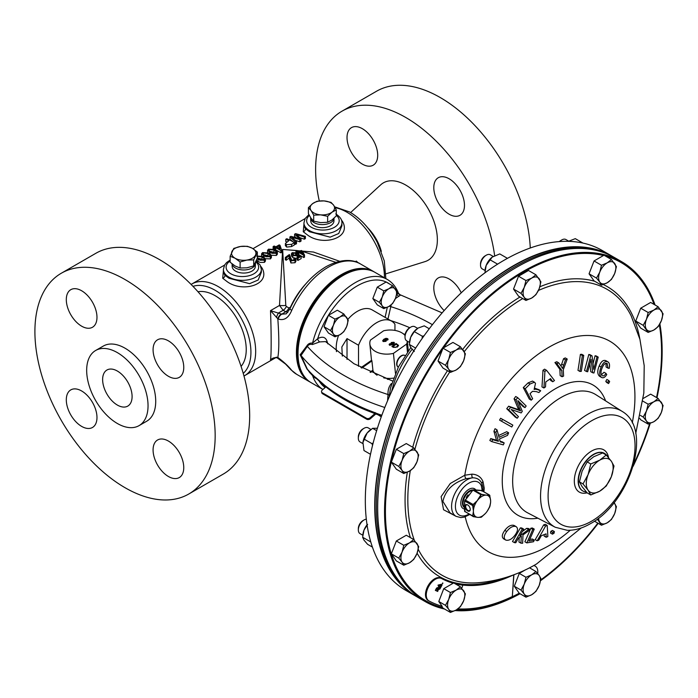 <?xml version="1.0" encoding="UTF-8"?>
<svg xmlns="http://www.w3.org/2000/svg" width="698" height="698" viewBox="0 0 698 698"><rect width="100%" height="100%" fill="white"/><g stroke="black" fill="none" stroke-linecap="round" stroke-linejoin="round"><path stroke-width="1.05" d="M467.66 510.927A3.673 2.12 60 0 1 465.06 506.425A3.673 2.12 60 0 1 467.66 504.924L467.66 504.924A3.673 2.12 60 0 1 470.26 509.427A3.673 2.12 60 0 1 467.66 510.927M467.817 505.02A3.246 1.876 -120 0 0 466.343 504.942A3.246 1.876 -120 0 0 465.845 507.542A3.246 1.876 -120 0 0 467.965 510.395A3.246 1.876 -120 0 0 469.588 510.561A3.246 1.876 -120 0 0 470.251 509.243M92.485 402.414A21.699 12.529 -120 0 0 70.795 389.894A21.699 12.529 -120 0 0 70.795 414.944A21.699 12.529 -120 0 0 92.485 427.473A21.699 12.529 -120 0 0 92.485 402.414M179.273 452.522A21.699 12.529 -120 0 0 157.573 439.993A21.699 12.529 -120 0 0 157.573 465.051A21.699 12.529 -120 0 0 179.273 477.572A21.699 12.529 -120 0 0 179.273 452.522M179.273 352.307A21.699 12.529 -120 0 0 157.573 339.786A21.699 12.529 -120 0 0 157.573 364.836A21.699 12.529 -120 0 0 179.273 377.365A21.699 12.529 -120 0 0 179.273 352.307M92.485 302.208A21.699 12.529 -120 0 0 70.795 289.679A21.699 12.529 -120 0 0 70.795 314.728A21.699 12.529 -120 0 0 92.485 327.257A21.699 12.529 -120 0 0 92.485 302.208M106.942 394.065A20.827 12.023 60 0 1 106.942 370.019A20.827 12.023 60 0 1 127.778 382.042A20.827 12.023 60 0 1 127.778 406.096A20.827 12.023 60 0 1 106.942 394.065M373.203 140.132A21.699 12.529 60 0 1 373.203 165.19A21.699 12.529 60 0 1 351.513 152.661A21.699 12.529 60 0 1 351.513 127.612A21.699 12.529 60 0 1 373.203 140.132M459.991 190.24A21.699 12.529 60 0 1 459.991 215.289A21.699 12.529 60 0 1 438.292 202.769A21.699 12.529 60 0 1 438.292 177.711A21.699 12.529 60 0 1 459.991 190.24M444.146 310.575A21.699 12.529 60 0 1 438.292 302.976A21.699 12.529 60 0 1 438.292 277.926A21.699 12.529 60 0 1 459.991 290.447A21.699 12.529 60 0 1 461.247 292.811M232.05 263.879L232.164 266.54A11.578 6.683 0 0 0 235.558 271.103A11.578 6.683 0 0 0 248.043 272.578A11.578 6.683 0 0 0 255.32 266.54L255.459 263.39A11.718 6.762 -0 0 0 255.459 263.216L255.459 262.98M232.085 263.905A11.718 6.762 -0 0 0 235.462 268.006A11.718 6.762 -0 0 0 248.095 269.498A11.718 6.762 -0 0 0 255.459 263.39M310.645 218.003L310.776 221.153A11.578 6.683 0 0 0 320.748 227.609A11.578 6.683 0 0 0 333.932 221.153L334.054 218.204A11.718 6.762 0 0 1 320.731 224.538A11.718 6.762 0 0 1 310.645 218.003A11.718 6.762 0 0 1 310.636 217.837L310.636 217.663M363.955 269.349A63.082 36.418 120 0 0 341.941 275.352A63.082 36.418 120 0 0 303.15 374.678M310.436 382.234A63.736 36.793 -60 0 1 309.615 381.789A63.736 36.793 -60 0 1 299.852 330.721A63.736 36.793 -60 0 1 341.488 274.558A63.736 36.793 -60 0 1 373.351 271.4A63.736 36.793 -60 0 1 374.145 271.88M223.395 272.246L224.922 275.274L228.953 278.232L249.587 283.667L258.181 280.003L261.366 272.246L261.366 269.376A18.986 10.959 180 0 1 249.64 279.505A18.986 10.959 180 0 1 228.953 277.123A18.986 10.959 180 0 1 223.395 269.376L223.395 272.237M260.773 266.313L262.055 268.084C271.252 284.618 242.407 293.09 227.033 281.556L222.706 278.24L223.395 270.841M303.935 225.742L305.462 228.769L309.493 231.736L330.128 237.163L338.731 233.507L341.907 225.742L341.907 222.871A18.986 10.959 180 0 1 330.189 233.001A18.986 10.959 180 0 1 309.493 230.628A18.986 10.959 180 0 1 303.935 222.871L303.935 225.742M341.313 219.809L342.596 221.58C351.801 238.114 322.956 246.595 307.582 235.052L303.255 231.736L303.935 224.337M305.401 236.369L295.594 233.629L294.608 234.196L299.416 238.62L290.892 236.343L289.914 236.91L295.437 242.119L296.519 241.499L291.808 237.224L299.808 239.597L301.039 238.891L296.519 234.502L304.328 236.988L305.401 236.369L305.401 238.585L304.328 239.205L299.87 237.634M286.433 244.693L291.598 244.335L294.443 242.695L294.443 244.911L291.598 246.551L286.765 247.075L285.403 245.679L285.403 243.471L286.433 244.693L286.433 246.9M294.443 242.695A52.882 30.529 -120 0 0 292.523 241.534A52.882 30.529 -120 0 0 286.773 238.725L285.779 239.301A52.882 30.529 60 0 1 288.867 240.679L285.403 243.471M279.252 248.479L278.746 248.2M281.678 250.189L279.994 245.268A52.882 30.529 -120 0 0 279.2 244.893L275.911 246.795A52.882 30.529 -120 0 0 274.122 246.028L273.127 246.603A52.882 30.529 60 0 1 274.916 247.371L273.921 247.938A52.882 30.529 60 0 1 274.715 248.314L275.71 247.738A52.882 30.529 60 0 1 278.877 249.413A52.882 30.529 60 0 1 280.893 250.634L281.678 250.189L281.678 252.406L280.893 252.851A52.882 30.529 -120 0 0 278.877 251.629A52.882 30.529 -120 0 0 275.815 250.006M279.872 248.837A52.882 30.529 -120 0 0 276.713 247.162L279.078 245.792L280.212 249.038A52.882 30.529 -120 0 0 279.872 248.837M275.701 253.453L273.956 252.292L270.187 251.385M269.978 252.379L272.107 253.322L276.417 253.226L277.376 251.961L274.96 249.509L268.547 249.151L267.578 250.285L269.978 252.379L269.978 253.54M273.084 252.755L270.972 251.804C269.166 251.175 268.625 250.399 269.341 249.474L273.956 250.076L275.701 251.245L275.614 252.728L273.084 252.755M268.826 250.12L269.341 249.474L269.341 250.844M269.725 256.908L267.98 255.747L264.21 254.831M264.001 255.834L266.13 256.768L270.44 256.672L271.4 255.407L268.983 252.955L262.57 252.597L261.602 253.74L264.001 255.834L264.001 256.995M267.107 256.21L264.996 255.259C263.19 254.63 262.649 253.854 263.364 252.929L267.98 253.531L269.725 254.691L269.637 256.175L267.107 256.21M262.849 253.566L263.364 252.929L263.364 254.299M263.748 260.354L262.003 259.194L258.234 258.286M257.1 258.775L260.153 260.223L264.463 260.127L265.423 258.862L262.998 256.41L256.594 256.053M257.387 257.745L257.387 256.375L262.003 256.977L263.748 258.147L263.661 259.63L261.131 259.656L257.344 257.71M273.293 358.091L270.501 359.706L276.478 357.193A5.427 2.146 107.7 0 0 277.132 357.83C274.986 357.516 273.284 357.812 272.037 358.693L270.501 359.706C271.382 356.224 271.382 333.251 270.501 310.645L281.774 314.17L286.259 313.838L289.932 308.848A5.427 0.75 -155.7 0 0 291.738 310.331C288.553 318 284.042 320.897 278.214 319.003A5.427 3.132 -60 0 1 281.774 314.17L285.718 311.753L283.152 310.278L279.497 305.445L282.646 249.448L313.437 252.03L339.664 261.288M277.376 251.961L277.376 254.177L276.417 255.442L271.391 255.259M271.4 255.407L271.4 257.623L270.44 258.888L265.415 258.714M265.423 258.862L265.423 261.078L264.463 262.343L260.153 262.439L256.463 260.563M286.738 241.909A52.882 30.529 -120 0 0 285.779 241.517L285.779 239.301M292.994 241.805L289.914 239.126L289.914 236.91M295.996 237.538L294.608 236.413L294.608 234.196M301.039 238.891L301.039 241.098L299.808 241.813L295.376 240.348M296.519 241.499L296.519 243.707L295.437 244.335L294.059 242.86M356.102 261.959L356.346 261.078L358.039 262.727M350.152 212.34A50.596 29.211 60 0 1 373.43 235.723A50.596 29.211 60 0 1 377.321 242.459L384.284 260.921L385.854 278.624M243.244 373.395A50.596 29.211 -120 0 0 247.336 332.152A50.596 29.211 -120 0 0 215.15 290.289A50.596 29.211 -120 0 0 192.997 286.363M278.214 319.003L277.821 318.777C279.139 337.37 279.139 350.283 277.821 357.498A5.427 3.132 120 0 0 278.668 358.493L278.668 358.493A5.427 3.132 120 0 0 278.868 358.598M276.478 357.193L278.214 357.734C284.069 362.14 288.571 366.371 291.738 370.402A5.427 4.363 136.6 0 1 290.935 369.766L296.676 374.32A63.736 36.793 120 0 1 291.738 370.402M381.344 251.42A32.832 18.951 -120 0 0 376.004 238.733A32.832 18.951 -120 0 0 367.68 227.757M530.271 247.991A127.464 73.595 -120 0 0 504 164.833A127.464 73.595 -120 0 0 376.536 91.237L342.02 111.165A127.464 73.595 -120 0 0 319.274 200.954M494.629 255.599A127.464 73.595 -120 0 0 469.484 184.761A127.464 73.595 -120 0 0 342.02 111.165M385.994 273.799L425.038 261.602A44.698 25.809 -120 0 0 428.101 208.65A44.698 25.809 -120 0 0 380.715 184.83L350.632 212.541M197.988 291.755A43.965 25.381 60 0 1 215.15 295.699A43.965 25.381 60 0 1 242.529 330.416A43.965 25.381 60 0 1 241.072 366.38M139.059 375.533A43.389 25.049 60 0 1 139.059 425.632A43.389 25.049 60 0 1 95.661 400.582A43.389 25.049 60 0 1 95.661 350.475A43.389 25.049 60 0 1 139.059 375.533M95.661 350.475L103.339 346.051A43.389 25.049 60 0 1 146.728 371.1A43.389 25.049 60 0 1 146.728 421.208L139.059 425.632M188.765 346.827A127.464 73.595 60 0 1 188.765 494.018A127.464 73.595 60 0 1 61.302 420.423A127.464 73.595 60 0 1 61.302 273.241A127.464 73.595 60 0 1 188.765 346.827M61.302 273.241L95.818 253.313A127.464 73.595 60 0 1 223.281 326.9A127.464 73.595 60 0 1 223.281 474.082L188.765 494.018M394.946 330.407L394.946 324.212A29.787 17.197 120 0 0 391.63 321.15L372.174 309.912A29.787 17.197 120 0 0 357.28 311.387A29.787 17.197 120 0 0 347.857 319.396M338.53 335.441A29.787 17.197 120 0 0 336.488 351.652M342.325 356.12L341.846 346.967L347.019 338.591L358.528 345.24A29.787 17.197 120 0 1 376.737 322.624A29.787 17.197 120 0 1 391.63 321.15M397.581 366.563A6.64 3.839 -60 0 1 397.467 366.45A6.64 3.839 -60 0 1 396.665 363.876A6.64 3.839 -60 0 1 399.16 357.646A6.64 3.839 -60 0 1 403.994 355.151A6.64 3.839 -60 0 1 404.151 355.186M464.196 508.955A11.412 6.587 -60 0 1 461.16 500.283A11.412 6.587 -60 0 1 468.847 489.342A11.412 6.587 -60 0 1 475.591 489.647M464.999 511.791L464.606 500.894L472.912 490.109L473.602 489.778L473.052 490.101L481.123 494.847L478.749 498.939A12.198 7.041 120 0 0 477.711 500.126A12.198 7.041 120 0 0 476.751 501.426A12.198 7.041 120 0 0 473.471 509.863A12.198 7.041 120 0 0 473.401 511.241L473.279 504.68L476.751 501.426L480.922 494.751L481.603 494.359L486.332 495.152A12.198 7.041 120 0 0 485.293 495.161A12.198 7.041 120 0 0 478.749 498.939L478.566 498.817M478.121 517.393L477.711 517.375A12.198 7.041 120 0 0 478.121 517.393A12.198 7.041 120 0 0 478.749 517.358A12.198 7.041 120 0 0 482.021 516.215A12.198 7.041 120 0 0 485.293 513.58A12.198 7.041 120 0 0 485.415 513.458A12.198 7.041 120 0 0 486.332 512.393A12.198 7.041 120 0 0 487.213 511.206A12.198 7.041 120 0 0 487.291 511.093A12.198 7.041 120 0 0 490.563 502.656A12.198 7.041 120 0 0 490.589 502.394A12.198 7.041 120 0 0 490.642 501.286A12.198 7.041 120 0 0 490.598 500.353A12.198 7.041 120 0 0 490.563 499.995A12.198 7.041 120 0 0 487.291 495.336A12.198 7.041 120 0 0 486.332 495.152L489.577 495.266L490.598 500.353M478.566 517.384L481.105 517.279L485.293 513.58L481.603 516.982M450.446 592.532L443.762 588.667L453.203 583.223A168.148 97.083 -60 0 1 441.668 578.563A12.869 7.425 120 0 0 435.351 579.261A12.869 7.425 120 0 0 426.949 590.604A12.869 7.425 120 0 0 428.921 600.908A12.869 7.425 120 0 0 429.034 600.978A193.878 111.933 120 0 0 442.157 606.292L438.789 601.501L445.472 605.358L448.727 609.345A12.198 7.041 -60 0 1 448.727 599.39A12.198 7.041 -60 0 1 456.195 590.098A12.198 7.041 -60 0 1 463.664 590.77A12.198 7.041 -60 0 1 463.664 600.725L465.383 593.858L460.401 586.782L456.195 590.098L450.446 592.532L448.727 599.39L445.472 605.358M453.203 583.223L452.435 582.778A168.148 97.083 -60 0 1 440.9 578.119A12.869 7.425 120 0 0 434.584 578.817A12.869 7.425 120 0 0 426.181 590.159A12.869 7.425 120 0 0 428.153 600.472A12.869 7.425 120 0 0 428.267 600.533L428.808 600.847M441.337 584.287L439.365 587.262L439.312 588.466L438.012 585.116L441.337 584.287L440.874 585.177M442.663 582.952L442.445 583.711L442.663 582.952M437.986 590.377L437.698 591.459L435.334 590.368L436.25 588.667A1.571 0.907 120 0 1 437.864 587.69A1.571 0.907 120 0 1 438.126 588.868L439.661 588.362L441.825 584.339L442.052 585.011L439.888 589.033L437.733 589.749L437.986 590.377M442.933 583.17L442.401 583.458L442.933 583.188M406.533 588.929A195.92 113.111 -60 0 1 433.475 344.315A195.92 113.111 -60 0 1 601.196 251.751M410.86 592.602A195.92 113.111 -60 0 1 432.097 343.521A195.92 113.111 -60 0 1 606.536 253.671M444.547 609.031A196.295 113.329 -60 0 1 425.204 601.589A196.295 113.329 -60 0 1 395.112 444.294A196.295 113.329 -60 0 1 523.352 271.321A196.295 113.329 -60 0 1 621.499 261.593A196.295 113.329 -60 0 1 655.064 304.991M659.88 323.881A196.295 113.329 -60 0 1 656.984 397.79M650.204 423.398A196.295 113.329 -60 0 1 633.095 466.36M598.212 523.343A196.295 113.329 -60 0 1 540.54 580.71M425.204 601.589L418.329 597.628A196.295 113.329 -60 0 1 388.245 440.325A196.295 113.329 -60 0 1 516.476 267.351A196.295 113.329 -60 0 1 614.624 257.632L621.499 261.593M607.356 456.239A21.673 12.512 120 0 0 605.55 454.136A21.673 12.512 120 0 0 593.745 454.538A21.673 12.512 120 0 0 579.323 474.57A21.673 12.512 120 0 0 583.973 491.514A21.673 12.512 120 0 0 586.399 492.003M483.025 491.305L482.964 487.71L481.978 483.801A2.713 2.033 157.2 0 1 481.341 485.799A18.986 10.959 120 0 0 466.351 484.866A18.986 10.959 120 0 0 455.419 506.408A18.986 10.959 120 0 0 468.82 514.173M483.016 481.664A2.687 1.841 157.8 0 0 481.978 483.801C480.285 479.84 477.214 477.842 472.747 477.798L466.133 478.68C453.133 482.632 445.394 490.205 442.898 501.4L450.036 512.856L456.073 516.346A21.699 12.529 -60 0 1 451.58 506.408A21.699 12.529 -60 0 1 472.747 477.798A2.687 1.64 91.6 0 1 472.031 474.143C477.406 474.483 481.07 476.996 483.016 481.664L484.229 488.181L483.915 491.828M455.62 516.084L443.562 509.749L441.127 496.61L450.28 483.496L464.798 475.225A121.522 70.158 -60 0 1 549.003 347.185A121.522 70.158 -60 0 1 634.936 396.796A121.522 70.158 -60 0 1 632.257 422.892M570.266 530.262A121.522 70.158 -60 0 1 549.003 545.627A121.522 70.158 -60 0 1 465.226 516.817M513.998 525.393L515.927 526.501C518.3 528.098 517.995 530.969 515.028 535.122C511.922 539.179 508.851 540.845 505.841 540.104C503.459 538.524 503.755 535.654 506.739 531.501C509.845 527.426 512.908 525.76 515.927 526.501L513.998 525.393C511.006 524.634 507.935 526.301 504.802 530.384C501.827 534.502 501.522 537.373 503.895 538.987L505.23 539.755M519.242 537.556A509.531 262.762 55.2 0 1 518.954 542.023L520.891 543.149A512.236 264.158 -124.8 0 0 521.319 536.09A510.91 360.526 165.2 0 1 518.544 538.036A515.246 405.617 94.5 0 1 515.77 542.747A504.907 109.368 -159 0 1 514.426 542.634A515.229 405.59 -85.5 0 0 522.296 528.971A507.961 110.031 21 0 0 523.648 529.084A515.246 405.599 94.5 0 1 519.792 535.89A511.311 364.688 -16 0 0 528.543 529.468A507.961 109.909 21 0 0 530.314 529.599A510.91 360.596 165.2 0 1 522.959 534.93A512.297 257.71 54.3 0 1 522.628 543.271A504.907 109.15 -159 0 1 520.891 543.149M523.648 529.084L521.711 527.976A505.23 109.438 -159 0 1 520.368 527.863A512.541 403.479 94.5 0 1 512.48 541.517L514.426 542.634M530.314 529.599L528.386 528.482A505.23 109.316 -159 0 1 526.615 528.36A508.598 362.751 164 0 1 522.244 531.588M534.249 529.093A515.255 379.127 80.2 0 1 528.988 541.055A505.282 178.906 14.5 0 0 534.284 540.13A515.229 378.962 80.1 0 1 533.551 541.727A504.89 178.705 -165.5 0 1 526.807 542.896A515.237 379.093 -99.8 0 0 532.792 529.337A507.943 179.543 14.5 0 0 534.249 529.093L532.312 527.985A505.221 178.575 -165.5 0 1 530.864 528.22A512.55 377.112 80.2 0 1 530.279 529.581M530.253 529.642A512.55 377.112 80.2 0 1 524.87 541.77L526.807 542.896M534.284 540.13L532.338 539.004A502.534 177.938 -165.5 0 1 529.703 539.475M544.187 534.598A511.59 228.359 50.7 0 1 544.204 536.125L546.15 537.251A514.278 229.563 -129.3 0 0 546.08 533.848A505.893 242.686 -172.7 0 1 541.29 535.732A514.391 403.575 93.5 0 1 538.76 540.165A504.907 242.154 -172.7 0 1 537.137 540.775L535.2 539.659A511.713 403.61 95.1 0 0 543.62 524.94A505.239 242.337 -172.7 0 0 545.26 524.294L547.188 525.411A514.286 221.414 49.7 0 1 547.834 536.561A504.907 242.285 -172.8 0 1 546.15 537.251M554.387 531.553L552.45 530.428A502.577 287.637 -179.6 0 1 550.835 531.344A512.568 298.491 60.4 0 1 550.495 533.028L552.432 534.153A515.264 300.053 -119.6 0 0 552.772 532.469A505.317 289.208 0.4 0 0 554.387 531.553A515.264 300.053 60.4 0 1 554.046 533.237A504.863 288.937 -179.6 0 1 552.432 534.153M366.31 519.181A8.132 4.694 120 0 0 364.086 519.949L364.086 519.949A8.132 4.694 120 0 0 358.336 529.913A8.132 4.694 120 0 0 360.02 533.638L362.794 535.235M362.943 520.603L364.086 519.949L362.943 520.603A6.518 3.76 120 0 0 358.336 528.595L358.336 529.913M417.648 328.348L414.83 326.725A8.132 4.694 120 0 0 410.764 327.126L410.764 327.126A8.132 4.694 120 0 0 405.006 337.09A8.132 4.694 120 0 0 406.698 340.816L409.464 342.413M409.621 327.79L410.764 327.126L409.621 327.79A6.518 3.76 120 0 0 405.006 335.773L405.006 337.09M493.163 256.41L490.354 254.787A8.132 4.694 120 0 0 486.288 255.189L486.288 255.189A8.132 4.694 120 0 0 480.529 265.153A8.132 4.694 120 0 0 482.213 268.878L484.988 270.475M485.145 255.852L486.288 255.189L485.145 255.852A6.518 3.76 120 0 0 480.529 263.835L480.529 265.153M568.687 241.142L565.877 239.519A8.132 4.694 120 0 0 561.803 239.92L561.803 239.92A8.132 4.694 120 0 0 559.752 241.543M560.66 240.583L561.803 239.92L560.66 240.583A6.518 3.76 120 0 0 559.334 241.569M370.926 429.453L368.16 427.848A8.132 4.694 120 0 0 364.086 428.258L364.086 428.258A8.132 4.694 120 0 0 358.336 438.222A8.132 4.694 120 0 0 360.02 441.947L362.838 443.57M362.943 428.912L364.086 428.258L362.943 428.912A6.518 3.76 120 0 0 358.336 436.896L358.336 438.222M298.029 353.275A63.082 36.418 -60 0 1 298.029 353.014A63.082 36.418 -60 0 1 342.631 275.754L343.093 275.483A63.736 36.793 120 0 0 298.029 353.546A63.736 36.793 120 0 0 311.229 382.722L322.921 389.467A63.736 36.793 -60 0 1 312.573 375.611M312.547 375.533L306.884 368.884L300.157 354.767L306.884 345.85C308.202 343.704 310.095 342.805 312.547 343.146A63.736 36.793 -60 0 1 387.242 279.418L374.957 272.333A63.736 36.793 120 0 0 343.093 275.483L342.631 275.754M416.689 596.642A196.286 113.329 -60 0 1 415.38 595.909A196.286 113.329 -60 0 1 385.296 438.623A196.286 113.329 -60 0 1 513.519 265.65A196.286 113.329 -60 0 1 611.666 255.93A196.286 113.329 -60 0 1 612.957 256.698M611.666 255.93L602.261 250.503A196.286 113.329 120 0 0 504.113 260.223A196.286 113.329 120 0 0 365.324 500.623A196.286 113.329 120 0 0 405.974 590.482L415.38 595.909M375.925 413.853L370.42 418.687A2.687 1.893 165.5 0 1 366.677 419.21L322.555 393.733A2.687 1.893 165.5 0 1 321.795 392.791L321.551 391.84A2.687 1.893 -14.5 0 0 322.31 392.782L322.555 393.733M334.97 336.802L340.083 334.639A10.845 6.265 -60 0 1 333.435 334.045L334.97 336.802L328.444 333.033L324.012 326.734L328.444 315.322L337.3 310.209L343.826 313.978L340.083 316.927A10.845 6.265 -60 0 1 346.723 317.52A10.845 6.265 -60 0 1 346.723 326.376L348.25 320.277L343.826 313.978M383.787 308.621L388.899 306.457A10.845 6.265 -60 0 1 382.251 305.864L383.787 308.621L377.26 304.851L372.828 298.552L377.26 287.14L386.116 282.018L392.642 285.787L388.899 288.745A10.845 6.265 -60 0 1 395.539 289.338A10.845 6.265 -60 0 1 395.539 298.194L397.066 292.087L392.642 285.787M381.832 415.275A198.11 114.376 180 0 1 378.133 413.958A5.427 0.864 121.2 0 0 378.115 414.848L366.974 410.529A5.427 2.783 -68.2 0 1 365.874 409.115L378.133 413.958L381.335 416.645M376.292 413.975A5.427 2.635 -71.2 0 1 375.184 412.57M324.683 385.331C336.68 395.304 350.405 403.235 365.874 409.115A198.11 114.376 180 0 1 324.683 385.331A5.427 3.42 -51 0 0 325.469 386.552L317.119 379.189A5.427 3.534 -46.2 0 1 316.464 378.089L324.683 385.331M316.709 378.822L314.44 377.487L314.571 376.65L316.464 378.089M392.546 381.021L353.991 363.737L325.582 341.592L319.693 341.915L312.407 344.533C310.296 343.966 308.603 344.576 307.338 346.356L301.021 355.474L307.338 369.163L309.624 372.479M410.825 347.552L398.488 366.799L390.575 387.748L389.074 397.258M391.22 304.834L387.8 319.667M409.77 327.694A174.928 100.992 -0 0 0 390.583 320.548M399.099 294.486C400.888 294.643 400.757 295.245 398.698 296.31L395.373 298.604M387.582 400.713L388.018 394.518C387.8 389.981 388.943 386.317 391.43 383.525A2.687 1.405 -124.4 0 0 391.709 383.673M384.807 407.492A202.045 116.653 180 0 1 301.021 355.474L300.157 354.767M396.848 292.959L398.2 293.692M312.407 344.533A2.687 1.824 91.3 0 0 312.547 343.146L317.703 338.652C322.371 336.131 325.477 336.977 327.022 341.191L327.816 343.878M389.257 306.239A2.687 1.064 -167.7 0 1 390.671 306.623A178.784 103.217 -0 0 1 432.402 324.675M396.865 293.352A2.687 1.605 -118.2 0 0 398.698 296.31M326.315 342.36A2.687 1.92 163.7 0 1 327.022 341.191M319.693 341.915A2.687 1.492 58.2 0 1 317.703 338.652A61.04 35.24 120 0 1 389.693 284.095M306.884 368.884A2.687 1.501 159 0 1 307.338 369.163A198.11 114.376 180 0 0 314.571 376.65A5.427 4.886 -64.5 0 0 316.56 378.709M389.327 395.269A2.687 0.968 -172.1 0 0 388.018 394.518A198.11 114.376 180 0 1 307.338 346.356A2.687 1.466 20.7 0 0 306.884 345.85M378.115 414.848L381.256 416.854M362.943 442.392A12.198 7.041 -60 0 1 362.951 442.305A12.198 7.041 -60 0 1 367.131 433.013A12.198 7.041 -60 0 1 369.94 430.212A12.198 7.041 -60 0 1 370.106 430.081M377.4 428.249L372.592 428.31L367.131 433.013L362.943 442.427L363.972 450.533L370.49 454.302M373.186 442.89L372.008 443.684L363.972 439.042M372.008 443.684L372.523 445.507M376.65 430.657L372.592 428.31M582.952 243.07L575.292 238.646L568.399 241.334M485.119 269.454A12.198 7.041 -60 0 1 485.154 269.245A12.198 7.041 -60 0 1 486.174 265.415A12.198 7.041 -60 0 1 492.134 257.143A12.198 7.041 -60 0 1 492.203 257.091L486.174 265.415L484.909 272.857M507.446 258.347L499.768 253.915L492.134 257.143M497.604 264.158L489.813 259.665M409.604 341.392A12.198 7.041 -60 0 1 409.63 341.182A12.198 7.041 -60 0 1 410.651 337.352A12.198 7.041 -60 0 1 416.61 329.081A12.198 7.041 -60 0 1 416.68 329.028M429.261 328.749L424.244 325.853L418.119 328.06L414.289 331.602L410.651 337.352L409.316 344.428L410.651 347.307L414.289 351.513M415.642 348.084L409.316 344.428M424.052 335.799L422.334 336.235L414.289 331.602M422.334 336.235L422.15 338.478M362.925 534.206A12.198 7.041 -60 0 1 362.951 533.996A12.198 7.041 -60 0 1 363.981 530.166A12.198 7.041 -60 0 1 367.043 524.809M367.619 524.416L363.981 530.166L362.637 537.251L363.981 540.13L367.619 544.335L372.409 547.101M370.682 541.892L362.637 537.251M497.002 429.82L495.057 428.703A502.202 403.147 102.2 0 1 493.922 431.329A507.83 235.043 51.7 0 1 496.487 440.22A512.559 76.222 -156.1 0 1 490.72 438.571A502.202 403.165 102.2 0 1 489.856 440.49L491.793 441.616A504.942 405.372 -77.8 0 0 492.666 439.688A515.246 76.623 23.9 0 0 498.424 441.337A510.543 236.299 -128.3 0 0 495.868 432.446A504.951 405.355 -77.8 0 0 497.002 429.82A510.648 242.031 52.4 0 1 499.044 437.306A512.07 305.113 -1.6 0 0 508.641 432.812A507.952 407.772 102.2 0 1 507.542 435.369A512.472 299.137 179.4 0 1 499.463 438.955A510.692 240.191 52.1 0 1 500.239 441.851A515.246 76.693 23.9 0 0 504.192 442.951A507.952 407.789 102.2 0 1 503.319 444.879A515.229 76.667 -156.1 0 1 491.793 441.616M508.641 432.812L506.713 431.696A509.357 303.499 178.4 0 1 498.564 435.517M504.192 442.951L502.255 441.843A512.559 76.291 -156.1 0 1 500.073 441.232M512.838 425.143L510.91 424.026A512.568 3.708 -150.3 0 1 500.632 418.259A502.15 409.988 119.1 0 1 499.576 420.109L501.522 421.226A504.89 412.23 -60.9 0 0 502.577 419.376A515.264 3.726 29.7 0 0 512.838 425.143A507.908 414.691 119.1 0 1 511.782 426.993A515.264 3.726 -150.3 0 1 501.522 421.226M517.637 397.616L515.7 396.49A502.246 402.929 138.1 0 1 514.051 398.794A511.765 206.966 48.2 0 1 517.794 407.728L518.649 409.743L516.956 409.124A511.791 56.529 -154.5 0 1 508.633 406.192A502.246 402.955 138.1 0 1 506.731 408.731A512.515 77.705 36.2 0 1 515.272 417.116L517.201 418.233A515.203 78.115 -143.8 0 0 508.668 409.857A504.986 405.154 -41.9 0 0 510.57 407.318A514.487 56.835 25.5 0 0 518.884 410.241L520.586 410.86L519.731 408.845A514.461 208.056 -131.8 0 0 515.988 399.91A504.986 405.137 -41.9 0 0 517.637 397.616A515.203 78.115 36.2 0 1 526.17 405.992A507.987 407.588 138.1 0 1 524.992 407.632A515.229 78.124 -143.8 0 0 517.872 400.643A514.531 209.095 48.3 0 1 522.279 411.375A507.987 407.536 138.1 0 1 521.153 412.911A514.557 58.981 -154.7 0 1 511.18 409.49A515.229 78.089 36.2 0 1 518.422 416.61A507.987 407.484 138.2 0 1 517.201 418.233M518.431 401.961A512.541 77.714 36.2 0 1 523.055 406.524L524.992 407.632M523.273 387.591A512.533 178.854 45.3 0 1 529.276 399.047L531.204 400.155A515.22 179.796 -134.7 0 0 525.219 388.716L523.273 387.591A502.202 370.647 159.3 0 0 528.081 382.879L532.522 381.082L534.459 382.199L535.497 383.333L534.127 389.467L535.279 389.187L534.624 388.812M535.279 389.187L537.242 389.528A512.515 52.812 25.8 0 0 540.68 390.749L538.751 389.632A509.81 52.533 -154.2 0 1 535.314 388.411L534.965 388.297M542.948 370.298A511.154 360.02 74.6 0 1 541.971 386.884L543.899 388.001A513.85 361.922 -105.4 0 0 544.894 371.415L542.948 370.298A502.211 320.356 174.1 0 0 544.562 369.163L546.499 370.28A513.728 117.971 39.6 0 1 554.482 380.532A507.961 324.169 174.1 0 1 552.799 381.745L550.87 380.628A511.32 125.928 40.4 0 0 549.771 379.127M558.705 362.864L556.768 361.739A502.211 255.215 -174.7 0 1 554.927 362.532A510.055 126.888 40.5 0 1 559.848 369.303A512.568 327.467 66 0 1 560.162 375.637L562.091 376.754A515.264 329.186 -114 0 0 561.785 370.42A512.751 127.559 -139.5 0 0 556.864 363.658A504.959 256.611 5.3 0 0 558.705 362.864A512.62 131.364 40.8 0 1 561.244 366.424L562.544 368.457L563.618 365.246A512.594 416.846 -68.9 0 0 565.502 359.828A504.959 256.716 5.3 0 0 567.23 359.042A512.594 417.605 113.4 0 1 563.277 369.757A515.264 329.186 66 0 1 563.591 376.082A507.952 258.155 -174.7 0 1 562.091 376.754M567.23 359.042L565.284 357.917A502.211 255.32 -174.7 0 1 563.565 358.711A509.889 414.647 111.1 0 1 561.681 364.129L561.018 366.057M583.72 355.413L581.783 354.287A502.141 149.669 -162.8 0 1 580.396 354.392A512.568 389.65 85.8 0 1 577.979 370.341L579.907 371.449A515.264 391.691 -94.2 0 0 582.341 355.509A504.89 150.489 17.2 0 0 583.72 355.413A515.264 391.691 85.8 0 1 581.294 371.353A507.908 151.387 -162.8 0 1 579.907 371.449M592.035 355.867L590.089 354.75A502.194 78.263 -156.4 0 1 588.789 354.479A512.533 410.782 101.4 0 1 584.531 370.394L586.46 371.502A515.22 412.937 -78.6 0 0 590.726 355.596A504.942 78.691 23.6 0 0 592.035 355.867A512.472 296.947 60.2 0 1 593.701 369.382A515.246 412.954 -78.6 0 0 597.026 356.87A504.942 79.075 23.6 0 0 598.212 357.106A515.22 412.937 101.4 0 1 593.946 373.011A507.961 79.162 -156.4 0 1 592.672 372.758A512.681 297.191 -119.8 0 0 591.066 359.278A515.246 412.954 101.4 0 1 587.681 371.755A507.97 79.014 -156.4 0 1 586.46 371.502M598.212 357.106L596.275 355.98A502.194 78.647 -156.4 0 1 595.08 355.753A512.55 410.799 101.4 0 1 593.03 363.632M589.854 363.876A509.976 295.629 60.2 0 1 590.744 371.65L592.672 372.758M607.993 361.887L606.056 360.761C603.508 359.583 601.231 361.294 599.233 365.909C597.209 370.717 597.305 374.163 599.521 376.257L601.449 377.374C599.233 375.28 599.137 371.833 601.161 367.026C603.142 362.437 605.419 360.726 607.993 361.887C609.511 363.021 609.912 365.176 609.197 368.352A506.626 75.349 -156.1 0 1 608.028 368.134L607.094 363.466M606.021 363.23L606.082 367.017L608.028 368.134M606.937 363.388L607.277 363.579C605.358 362.794 603.674 364.182 602.234 367.75C600.629 371.24 600.585 373.866 602.104 375.629C603.412 376.327 604.704 375.576 605.96 373.378L604.032 372.261L601.388 374.791M608.796 380.567L606.867 379.459A512.568 407.667 141.9 0 1 605.785 381.378A505.178 93.305 37.6 0 1 606.632 382.452L608.56 383.568A507.908 93.811 -142.4 0 0 607.714 382.487A515.264 409.805 -38.1 0 0 608.796 380.567A507.516 93.733 37.6 0 1 609.642 381.649A515.264 409.805 141.9 0 1 608.56 383.568M648.163 332.414L640.712 328.112L635.738 321.028L640.712 308.202L650.667 302.452L658.118 306.754L653.913 310.069L648.163 312.503L646.444 319.361L643.19 325.329L648.163 332.414L653.913 329.988L658.118 326.664L661.381 320.696L663.1 313.838L658.118 306.754M403.776 473.514L409.525 471.08A12.198 7.041 -60 0 1 402.057 470.417L403.776 473.514L396.324 469.213L391.342 462.128L396.324 449.303L406.28 443.553L413.731 447.854L409.525 451.17A12.198 7.041 -60 0 1 416.985 451.842A12.198 7.041 -60 0 1 416.985 461.797L418.704 454.939L413.731 447.854M525.969 300.445L531.719 298.02A12.198 7.041 -60 0 1 524.25 297.348L525.969 300.445L518.518 296.144L513.536 289.059L518.518 276.234L528.473 270.484L535.924 274.785L531.719 278.109A12.198 7.041 -60 0 1 539.188 278.772A12.198 7.041 -60 0 1 539.188 288.728L540.906 281.87L535.924 274.785M643.251 398.427L650.667 394.143L658.118 398.445L653.913 401.769A12.198 7.041 -60 0 1 661.381 402.432A12.198 7.041 -60 0 1 661.381 412.387L663.1 405.529L658.118 398.445M648.163 424.105L653.913 421.679A12.198 7.041 -60 0 1 646.444 421.007L648.163 424.105L640.712 419.803L639.743 418.425M403.776 565.206L409.525 562.78A12.198 7.041 -60 0 1 402.057 562.108L403.776 565.206L396.324 560.904L391.342 553.819L396.324 540.994L406.28 535.244L413.731 539.545L409.525 542.87A12.198 7.041 -60 0 1 416.985 543.533A12.198 7.041 -60 0 1 416.985 553.488L418.704 546.63L413.731 539.545M601.493 285.177L607.243 282.751A12.198 7.041 -60 0 1 599.774 282.088L601.493 285.177L594.042 280.875L589.06 273.799L594.042 260.965L603.997 255.215L611.448 259.525L607.243 262.841A12.198 7.041 -60 0 1 614.702 263.504A12.198 7.041 -60 0 1 614.702 273.459L616.421 266.601L611.448 259.525M450.446 372.383L456.195 369.957A12.198 7.041 -60 0 1 448.727 369.286L450.446 372.383L442.994 368.082L438.021 360.997L442.994 348.171L452.95 342.421L460.401 346.723L456.195 350.047A12.198 7.041 -60 0 1 463.664 350.71A12.198 7.041 -60 0 1 463.664 360.665L465.383 353.807L460.401 346.723M450.446 612.443L456.195 610.008A12.198 7.041 -60 0 1 448.727 609.345L450.446 612.443L442.994 608.133L441.581 606.126M452.435 582.778L452.95 582.481L460.401 586.782M507.35 577.019A168.148 97.083 -60 0 1 454.346 583.284M537.73 573.599A12.869 7.425 120 0 0 535.165 566.104L534.398 565.659A12.869 7.425 120 0 0 533.953 565.441M482.283 490.886L481.341 485.799M520.027 593.745A196.295 113.329 -60 0 1 455.166 610.567M607.714 382.487L605.785 381.378M605.96 373.378A507.237 119.489 39.9 0 1 606.754 374.564C604.983 377.444 603.22 378.377 601.449 377.374L599.521 376.257M601.161 367.026L599.233 365.909M590.726 355.596L588.789 354.479M597.026 356.87L595.08 355.753M582.341 355.509L580.396 354.392M561.785 370.42L559.848 369.303M556.864 363.658L554.927 362.532M565.502 359.828L563.565 358.711M544.894 371.415A504.959 322.11 -5.9 0 0 546.499 370.28M552.799 381.745A514.016 126.591 -139.6 0 0 550.504 378.604A507.106 323.593 174.1 0 1 545.775 381.946A514.103 358.057 73.3 0 1 545.513 386.893A507.961 324.02 174.1 0 1 543.899 388.001M525.219 388.716A504.951 372.671 -20.7 0 0 530.018 384.005L534.459 382.199M537.242 389.528L535.314 388.411M540.68 390.749A507.97 374.931 159.3 0 1 538.917 392.538A512.751 52.49 -154.2 0 1 536.291 391.595L532.522 391.342L531.702 392.067A506.696 374.084 159.3 0 1 530.035 393.698A515.246 179.779 45.3 0 1 532.653 398.759A507.97 374.809 159.4 0 1 531.204 400.155M508.668 409.857L506.731 408.731M510.57 407.318L508.633 406.192M520.586 410.86L518.649 409.743M515.988 399.91L514.051 398.794M502.577 419.376L500.632 418.259M492.666 439.688L490.72 438.571M498.424 441.337L496.487 440.22M495.868 432.446L493.922 431.329M506.739 531.501L504.802 530.384M505.841 540.104L503.537 538.804M522.296 528.971L520.368 527.863M528.543 529.468L526.615 528.36M532.792 529.337L530.864 528.22M537.137 540.775A514.409 405.73 -84.9 0 0 545.557 526.056L543.62 524.94M545.557 526.056A507.97 243.646 7.3 0 0 547.188 525.411M552.772 532.469L550.835 531.344M448.727 359.33A12.198 7.041 -60 0 1 456.195 350.047L450.446 352.473L448.727 359.33L445.472 365.307L448.727 369.286A12.198 7.041 -60 0 1 448.727 359.33M456.195 369.957A12.198 7.041 120 0 0 463.664 360.665L460.401 366.633L456.195 369.957M442.994 348.171L450.446 352.473M438.021 360.997L445.472 365.307M599.774 272.133A12.198 7.041 -60 0 1 607.243 262.841L601.493 265.266L599.774 272.133L596.511 278.101L599.774 282.088A12.198 7.041 -60 0 1 599.774 272.133M607.243 282.751A12.198 7.041 120 0 0 614.702 273.459L611.448 279.436L607.243 282.751M594.042 260.965L601.493 265.266M589.06 273.799L596.511 278.101M437.454 589.723L436.276 589.173A1.126 0.646 120 0 1 437.428 588.475A1.126 0.646 120 0 1 437.454 589.723M439.234 586.957L438.693 585.709L440.098 585.36L439.234 586.957L438.545 585.622L440.098 585.36M437.341 588.44A1.126 0.646 120 0 0 437.271 588.388A1.126 0.646 120 0 0 436.119 589.086L436.276 589.173M441.747 584.479L439.731 588.946L437.515 590.159M438.126 588.868L437.978 588.78A1.571 0.907 120 0 0 437.786 587.655M437.437 591.101L435.43 590.185M438.074 590.395L437.629 591.223M439.557 587.637L439.304 588.109M440.848 585.186L440.281 585.186L439.513 587.594M525.969 577.263L524.25 584.121A12.198 7.041 -60 0 1 531.719 574.829L525.969 577.263L519.286 573.398L514.304 586.233L520.996 590.089L524.25 594.077A12.198 7.041 -60 0 1 524.25 584.121L520.996 590.089M539.188 575.501L535.924 571.514L531.719 574.829A12.198 7.041 -60 0 1 539.188 575.501A12.198 7.041 -60 0 1 539.188 585.456L540.906 578.598L539.188 575.501M531.719 594.74A12.198 7.041 -60 0 1 524.25 594.077L525.969 597.174L531.719 594.74A12.198 7.041 120 0 0 539.188 585.456L535.924 591.424L531.719 594.74M456.195 610.008A12.198 7.041 120 0 0 463.664 600.725L460.401 606.693L456.195 610.008M529.512 567.806L535.924 571.514M525.69 569.699L519.286 573.398M443.762 588.667L438.789 601.501M535.165 566.104A12.869 7.425 120 0 0 533.7 565.581M515.211 574.236A168.148 97.083 -60 0 1 513.903 574.873L512.315 596.72A193.878 111.933 120 0 0 519.225 593.221L514.304 586.233M513.745 574.794L512.315 596.72M457.94 608.874A193.878 111.933 120 0 0 512.158 596.624M461.753 588.327L462.87 585.064A168.148 97.083 120 0 0 513.615 574.847M463.027 585.16A168.148 97.083 -60 0 1 455.113 583.729M519.172 593.248L525.969 597.174M613.978 502.752A12.198 7.041 -60 0 1 614.702 503.563A12.198 7.041 -60 0 1 614.702 513.519L616.421 506.661L614.048 502.665M597.348 519.103L601.493 525.236L607.243 522.811A12.198 7.041 -60 0 1 599.774 522.139A12.198 7.041 -60 0 1 598.622 518.125M607.243 522.811A12.198 7.041 120 0 0 614.702 513.519L611.448 519.486L607.243 522.811M594.443 521.17L601.493 525.236M402.057 552.153A12.198 7.041 -60 0 1 409.525 542.87L403.776 545.295L402.057 552.153L398.794 558.121L402.057 562.108A12.198 7.041 -60 0 1 402.057 552.153M409.525 562.78A12.198 7.041 120 0 0 416.985 553.488L413.731 559.456L409.525 562.78M396.324 540.994L403.776 545.295M391.342 553.819L398.794 558.121M646.444 411.052A12.198 7.041 -60 0 1 653.913 401.769L648.163 404.194L646.444 411.052L643.19 417.029L646.444 421.007A12.198 7.041 -60 0 1 646.444 411.052M653.913 421.679A12.198 7.041 120 0 0 661.381 412.387L658.118 418.355L653.913 421.679M642.893 401.149L648.163 404.194M640.406 415.415L643.19 417.029M524.25 287.393A12.198 7.041 -60 0 1 531.719 278.109L525.969 280.535L524.25 287.393L520.996 293.369L524.25 297.348A12.198 7.041 -60 0 1 524.25 287.393M531.719 298.02A12.198 7.041 120 0 0 539.188 288.728L535.924 294.704L531.719 298.02M518.518 276.234L525.969 280.535M513.536 289.059L520.996 293.369M402.057 460.462A12.198 7.041 -60 0 1 409.525 451.17L403.776 453.604L402.057 460.462L398.794 466.43L402.057 470.417A12.198 7.041 -60 0 1 402.057 460.462M409.525 471.08A12.198 7.041 120 0 0 416.985 461.797L413.731 467.765L409.525 471.08M396.324 449.303L403.776 453.604M391.342 462.128L398.794 466.43M635.738 321.028L643.19 325.329M640.712 308.202L648.163 312.503M646.444 319.361A12.198 7.041 -60 0 1 653.913 310.069A12.198 7.041 -60 0 1 661.381 310.741A12.198 7.041 -60 0 1 661.381 320.696A12.198 7.041 120 0 1 653.913 329.988A12.198 7.041 -60 0 1 646.444 329.316A12.198 7.041 -60 0 1 646.444 319.361M583.013 483.941L588.082 474.64L590.761 463.961L599.713 460.183L606.265 455.017L602.697 452.95L593.745 456.736L587.192 461.901L582.115 471.194L579.445 481.873L582.115 486.698L587.192 492.901L590.761 494.961L588.082 490.144L583.013 483.941L579.445 481.873M590.761 463.961L587.192 461.901M606.265 455.017L611.335 461.221L614.013 466.037L611.335 476.717L606.265 486.017L599.713 491.183L590.761 494.961M588.082 474.64A18.986 10.959 -60 0 1 599.713 460.183A18.986 10.959 -60 0 1 611.335 461.221A18.986 10.959 -60 0 1 611.335 476.717A18.986 10.959 -60 0 1 599.713 491.183A18.986 10.959 -60 0 1 588.082 490.144A18.986 10.959 -60 0 1 588.082 474.64M473.471 512.524A12.198 7.041 -60 0 1 473.401 511.241L472.895 516.023L476.751 517.183A12.198 7.041 -60 0 1 473.471 512.524M477.415 517.34L477.711 517.375A12.198 7.041 -60 0 1 477.415 517.34A12.198 7.041 -60 0 1 476.751 517.183L473.165 516.625L472.895 516.023M485.206 494.987L481.664 494.542L473.453 489.804M487.213 511.206L489.577 507.167L490.572 502.63L489.97 506.163M481.899 491.104L481.437 490.45L473.497 489.769M464.606 511.241L464.598 500.911L472.912 490.109L464.659 501.059L464.659 511.329L472.677 515.953L473.261 512.48M487.187 495.161L489.455 495.074L489.917 495.728L489.577 495.266M473.261 509.845L472.677 505.684L473.279 504.68M476.586 517.209L473.165 516.625L472.677 515.953M481.664 516.956L481.079 517.288M473.279 516.572L464.659 511.329M464.598 500.911L472.895 505.675M464.999 499.89L473.139 504.506L476.586 501.277M472.921 490.109L480.922 494.751L481.603 494.359L473.584 489.795M489.455 495.074L481.376 490.432M489.979 506.146L487.291 511.102M374.974 413.521L370.176 417.736L370.42 418.687M366.677 419.21L366.433 418.25L322.31 392.782M321.551 391.84A2.687 1.893 -14.5 0 1 322.249 390.06L325.87 386.884M366.433 418.25A2.687 1.893 -14.5 0 0 370.176 417.736M377.06 375.219A18.785 11.979 -5.8 0 1 372.994 370.76L371.903 360.918A18.785 11.979 -5.8 0 1 371.659 360.238L360.971 367.645M407.449 352.01L406.646 344.062A18.785 11.979 174.2 0 0 407.266 341.148M395.461 373.325L393.436 353.38A18.785 11.979 174.2 0 1 369.844 343.974A18.785 11.979 174.2 0 1 370.429 340.092L383.63 330.782A18.785 11.979 174.2 0 1 405.023 335.389M393.436 353.38L406.646 344.062M389.615 345.231L389.528 343.791L390.13 344.899L392.616 344.323L391.098 344.149L391.255 342.509L393.942 342.273L394.492 342.997L393.34 344.507L389.615 345.231L389.1 344.585M390.121 344.07L390.138 344.969L392.52 344.402M391.098 344.149L390.627 343.512M382.67 340.816L383.804 339.35L386.029 338.373L387.582 338.6L387.722 340.057L386.474 338.739L384.572 339.437L386.151 339.638L386.038 341.322L383.263 341.558L382.661 340.79L383.804 339.28L386.02 338.303L388.123 339.272M387.137 339.847L387.058 338.914M386.151 339.638L386.648 340.31L386.151 339.638M391.971 346.522L396.124 343.591L398.567 345.397L397.511 346.993L393.428 347.36L391.918 346.487L396.115 343.521L398.567 345.423M389.624 345.292L389.528 343.791M389.528 343.861L390.077 344.114M390.13 344.14L390.138 344.969L390.13 344.14M391.107 344.219L391.255 342.509M391.264 342.57L393.942 342.273M393.951 342.334L394.501 343.032M387.591 338.661L388.132 339.307M387.373 339.437L387.067 338.984L387.373 339.437M386.16 339.699L384.572 339.437M391.77 342.84L391.761 343.974L391.77 342.901L391.761 343.974L393.436 343.817L393.541 342.657L391.77 342.84L391.752 343.905L393.436 343.748L393.541 342.657M383.769 339.996L383.708 341.261L383.778 340.066L383.708 341.261L385.488 341.086L385.514 339.891L383.769 339.996L383.708 341.191L385.479 341.017L385.514 339.891M396.926 346.705L397.694 345.17L396.228 344.21L393 346.487L395.173 347.43L396.926 346.705L397.703 345.24M395.173 347.43L396.918 346.644M393.873 347.063L395.164 347.36M393 346.487L393.873 346.993M383.664 377.854A18.785 11.979 -5.8 0 0 388.297 378.412A18.785 11.979 -5.8 0 0 393.576 378.107M388.062 379.476L389.545 378.421M387.224 379.171L388.297 378.412M371.903 360.918L361.773 368.064M347.019 359.374L347.019 338.591M358.528 366.319L358.528 345.24M333.435 325.189A10.845 6.265 -60 0 1 340.083 316.927L334.97 319.091L333.435 325.189L330.538 330.503L333.435 334.045A10.845 6.265 -60 0 1 333.435 325.189M340.083 334.639A10.845 6.265 120 0 0 346.723 326.376L343.826 331.69L340.083 334.639M328.444 315.322L334.97 319.091M324.012 326.734L330.538 330.503M382.251 297.008A10.845 6.265 -60 0 1 388.899 288.745L383.787 290.9L382.251 297.008L379.354 302.321L382.251 305.864A10.845 6.265 -60 0 1 382.251 297.008M388.899 306.457A10.845 6.265 120 0 0 395.539 298.194L392.642 303.508L388.899 306.457M377.26 287.14L383.787 290.9M372.828 298.552L379.354 302.321M281.381 313.934A5.427 3.132 -60 0 0 277.821 318.777L270.501 310.645L279.497 305.445A5.427 0.855 -0 0 0 285.805 305.445L286.337 306.483L288.902 307.958L290.429 307.181A5.427 0.733 -155.5 0 1 290.647 307.303M303.743 257.527A52.882 30.529 -60 0 1 304.494 257.187L304.494 254.979A52.882 30.529 120 0 0 303.743 255.311L303.743 257.527L299.355 254.988M296.371 253.269L296.973 253.618M295.673 255.555L296.371 255.075L296.371 252.859L295.673 253.339L295.673 255.485M298.063 260.406A52.882 30.529 -60 0 1 301.152 258.609L301.152 256.393A52.882 30.529 120 0 0 298.063 258.19L298.063 260.406L297.174 259.892L297.174 257.675A52.882 30.529 -60 0 1 299.59 256.236L297.985 254.988L297.985 257.169M295.542 258.426L297.174 257.998M297.985 254.988L297.147 255.8L292.811 255.52L291.424 253.749L291.424 255.957L293.928 258.225M285.316 257.51L285.316 259.726L286.215 260.241A52.882 30.529 -60 0 1 289.199 258.016L290.935 262.971L295.027 262.727L295.873 261.445L295.873 259.237L295.027 260.511L290.935 260.755L289.199 255.8A52.882 30.529 120 0 0 286.215 258.033L285.316 257.51A52.882 30.529 -60 0 1 289.4 254.534L291.747 260.145L294.259 260.031L294.731 259.272L293.884 258.243L294.774 257.763L295.873 259.237M335.825 262.317L302.47 251.402M300.018 251.001L296.938 250.565M296.633 250.53L282.646 249.448L285.805 305.445M287.855 312.346L285.718 311.753A5.427 3.132 -60 0 0 288.902 307.958M276.478 317.494A5.427 2.146 -72.3 0 1 278.781 312.8L283.152 310.278A5.427 3.132 -60 0 0 286.337 306.483M277.132 357.83L285.534 364.051L290.935 369.766M278.214 357.734A5.427 3.132 120 0 0 279.06 358.72M264.463 260.127L264.463 262.343M258.024 259.281L258.024 261.497M262.003 256.977L262.003 259.194M264.176 258.932L263.661 259.63M270.44 256.672L270.44 258.888M267.98 253.531L267.98 255.747M270.152 255.485L269.637 256.175M276.417 253.226L276.417 255.442M276.129 252.03L275.614 252.728M273.956 250.076L273.956 252.292M275.71 247.738L275.71 249.936M274.715 248.314L274.715 249.387M280.893 250.634L280.893 252.851M273.127 246.603L273.127 248.767M273.921 247.938L273.921 249.038M279.078 245.792L279.078 248.008M291.598 244.335L291.598 246.551M295.437 242.119L295.437 244.335M299.808 239.597L299.808 241.813M304.328 236.988L304.328 239.205M286.215 258.033L286.215 260.241M293.884 258.243L293.884 260.249M295.027 260.511L295.027 262.727M290.935 260.755L290.935 262.971M289.504 257.51L289.504 259.726M289.199 255.8L289.199 258.016M291.424 253.749L292.2 252.676L296.371 252.859M292.811 255.52L292.811 257.736M297.147 255.8L297.147 258.016M298.063 258.19L297.174 257.675M295.673 253.339L293.003 253.13L293.561 254.997L296.571 255.215L296.912 254.159L297.819 253.81L301.152 256.393M296.571 255.215L296.912 254.159L296.912 254.918M292.558 253.784L293.003 253.13L293.003 254.604M303.743 255.311L298.761 252.44A52.882 30.529 120 0 0 297.863 252.868L296.973 252.344A52.882 30.529 -60 0 1 297.863 251.917L295.969 250.826A52.882 30.529 -60 0 1 296.772 250.469L298.665 251.559A52.882 30.529 -60 0 1 301.353 250.503L302.251 251.018L304.494 254.979M298.761 252.44L298.761 254.534M297.863 252.868L297.863 253.845M296.973 252.344L296.973 254.142M295.969 250.826L295.969 252.676M301.466 251.306A52.882 30.529 120 0 0 299.564 252.083L303.028 254.081L301.466 251.306L301.466 253.182M336.296 209.897L336.296 215.874L331.969 219.966L327.641 222.287L320.661 222.61L313.69 221.161L311.055 218.282L308.411 213.623L308.411 207.646L311.055 210.517L313.69 215.176L320.661 214.853L327.641 216.301L331.969 212.209L336.296 209.897L333.653 205.238L331.009 202.359L324.038 200.911L317.067 201.233L312.739 203.546L308.411 207.646M313.69 221.161L313.69 215.176M327.641 222.287L327.641 216.301M312.739 203.546A12.198 7.041 180 0 1 324.038 200.911A12.198 7.041 180 0 1 333.653 205.238A12.198 7.041 180 0 1 331.969 212.209A12.198 7.041 0 0 1 320.661 214.853A12.198 7.041 180 0 1 311.055 210.517A12.198 7.041 180 0 1 312.739 203.546M257.344 252.048L257.344 258.033L253.697 265.886L246.9 267.823L240.103 267.988L235.121 265.999L230.148 262.239L230.148 256.253L235.121 258.243L240.103 262.003L246.9 260.066L253.697 259.9L257.344 252.048L252.362 248.287L247.389 246.298L240.592 246.464L233.786 248.409L230.148 256.253M253.697 265.886L253.697 259.9M240.103 267.988L240.103 262.003M246.9 260.066A12.198 7.041 180 0 1 235.121 258.243A12.198 7.041 180 0 1 231.963 251.446A12.198 7.041 180 0 1 240.592 246.464A12.198 7.041 -0 0 1 252.362 248.287A12.198 7.041 180 0 1 255.52 255.084A12.198 7.041 180 0 1 246.9 260.066M230.148 260.965A16.272 9.397 0 0 0 230.872 273.808A16.272 9.397 0 0 0 252.693 274.427A16.272 9.397 0 0 0 255.913 261.951M224.922 275.274A2.713 2.225 -43.1 0 1 222.706 278.24M261.27 268.137A2.713 1.806 148.6 0 0 262.055 268.084M309.354 215.473A16.272 9.397 0 0 0 311.413 227.304A16.272 9.397 0 0 0 333.347 227.871A16.272 9.397 0 0 0 336.296 215.307M305.462 228.769A2.713 2.225 -43.1 0 1 303.255 231.736M341.811 221.632A2.713 1.806 148.6 0 0 342.596 221.58M289.932 308.848C298.735 290.028 310.706 276.015 325.826 266.819C342.36 257.675 354.505 260.022 360.412 263.931A63.736 36.793 120 0 0 328.54 267.081A63.736 36.793 120 0 0 291.738 310.331M191.112 284.435L191.837 283.99A52.882 30.529 60 0 1 218.273 286.616A52.882 30.529 60 0 1 252.824 333.216A52.882 30.529 60 0 1 244.719 375.594L275.841 357.62M384.415 277.787A52.882 30.529 -120 0 0 347.019 212.279A52.882 30.529 -120 0 0 335.145 207.655M355.282 261.689L356.346 261.078M397.991 366.982A6.744 3.891 -60 0 1 397.686 366.686A6.744 3.891 -60 0 1 396.865 364.077A6.744 3.891 -60 0 1 399.396 357.751A6.744 3.891 -60 0 1 404.308 355.221A6.744 3.891 -60 0 1 404.718 355.334M405.049 355.491A6.762 3.9 120 0 0 399.849 357.341A6.762 3.9 120 0 0 396.926 364.12A6.762 3.9 120 0 0 398.288 367.192M472.406 490.52A9.589 5.54 120 0 0 469.867 491.418A9.589 5.54 120 0 0 463.978 506.521M464.022 507.272A9.929 5.732 -60 0 1 463.114 499.192A9.929 5.732 -60 0 1 469.457 490.903A9.929 5.732 -60 0 1 473.131 489.979M466.273 497.517A9.589 5.54 -60 0 1 468.07 494.908M604.957 453.7A21.699 12.529 120 0 0 604.337 453.299A21.699 12.529 120 0 0 593.492 454.372A21.699 12.529 120 0 0 579.314 473.497A21.699 12.529 120 0 0 582.647 490.877A21.699 12.529 120 0 0 583.292 491.209M587.105 492.814A24.404 14.091 -60 0 1 574.463 478.261A24.404 14.091 -60 0 1 591.572 451.056A24.404 14.091 -60 0 1 608.56 457.652M501.618 578.712A167.494 96.699 -60 0 1 417.099 553.191M410.415 537.635A167.494 96.699 -60 0 1 407.318 472.197M412.71 447.27A167.494 96.699 -60 0 1 447.488 370.673M462.695 349.419A167.494 96.699 -60 0 1 519.993 296.999M522.723 298.57A165.068 95.303 120 0 0 464.283 351.652M449.756 371.982A165.068 95.303 120 0 0 414.935 449.233M410.302 470.609A165.068 95.303 120 0 0 414.289 540.173M418.233 549.3A165.068 95.303 120 0 0 476.952 582.83C497.962 581.26 517.837 574.969 536.579 563.958L581.19 527.976M603.447 255.529A195.266 112.736 120 0 0 523.491 272.246A195.266 112.736 120 0 0 443.544 347.857M633.793 463.908A195.266 112.736 120 0 0 649.664 423.599M656.53 397.528A195.266 112.736 120 0 0 659.348 324.788M654.043 304.407A195.266 112.736 120 0 0 605.419 256.044M540.688 579.942A195.266 112.736 120 0 0 597.828 523.116M537.87 518.178A75.175 43.407 -60 0 1 502.255 480.8A75.175 43.407 -60 0 1 555.416 388.725A75.175 43.407 -60 0 1 605.594 400.879M622.145 411.392L595.856 394.684A68.238 39.402 120 0 0 560.904 397.555A68.238 39.402 120 0 0 516.101 458.464A68.238 39.402 120 0 0 527.636 512.847L555.25 527.252A66.912 38.634 -60 0 1 543.943 473.925A66.912 38.634 -60 0 1 587.873 414.211A66.912 38.634 -60 0 1 622.145 411.392C653.529 429.506 629.64 502.787 590.447 523.666C582.56 528.246 574.829 530.463 567.265 530.305L555.25 527.252M591.572 521.188A61.485 35.502 120 0 0 635.049 445.882A61.485 35.502 120 0 0 591.572 420.781A61.485 35.502 120 0 0 548.096 496.086A61.485 35.502 120 0 0 591.572 521.188M635.738 433.493L643.835 392.983L644.21 365.708L639.935 339.368L631.123 315.793A165.068 95.303 120 0 0 538.446 290.438M319.169 381.117A61.04 35.24 120 0 0 325.128 387.53M385.104 317.381L387.303 307.277M412.16 349.209A66.764 38.547 120 0 0 391.604 391.604M405.128 334.482A178.784 103.217 -0 0 0 403.252 333.766M466.133 478.68A2.687 1.204 -107.5 0 1 464.798 475.225L472.031 474.143M442.611 349.166A195.266 112.736 120 0 0 442.611 607.592M456.597 609.773A195.266 112.736 120 0 0 519.425 593.396M539.851 286.791A167.494 96.699 -60 0 1 594.792 281.311M603.308 284.557A167.494 96.699 -60 0 1 639.892 339.211M563.618 365.246L561.681 364.129M530.018 384.005L528.081 382.879M518.884 410.241L516.956 409.124M519.731 408.845L517.794 407.728M441.668 578.563L440.9 578.119M372.845 370.184L370.071 372.147M372.994 370.76L370.647 372.409M290.429 307.181A52.882 30.529 -60 0 1 305.803 283.868M261.366 269.376L260.145 265.013L256.288 261.035M341.907 222.871C342.186 219.844 340.144 216.842 335.782 213.885M191.837 283.99L224.564 265.092M253.008 248.671L305.105 218.596M373.43 235.723C366.712 225.288 358.807 217.383 349.733 212.009L334.682 206.844M243.977 376.004L244.719 375.594M309.615 381.789L296.676 374.32M403.994 355.151L405.084 355.509M428.921 600.908L428.153 600.472M604.337 453.299L605.55 454.136M366.974 410.529C351.303 404.221 337.466 396.228 325.469 386.552M314.44 377.487L309.598 372.444M442.131 312.879L399.945 294.687L398.462 293.239C396.08 287.035 392.346 282.428 387.242 279.418M298.029 353.014L298.029 353.546M485.154 269.245L485.084 269.716M409.63 341.182L409.56 341.654M362.951 533.996L362.89 534.476M456.073 516.346L460.855 517.593L464.231 517.131L469.562 514.601M582.647 490.877L583.973 491.514M490.572 499.96L489.612 495.109L481.672 490.528L472.912 490.109M398.322 367.218L397.467 366.45M407.327 341.182L408.304 350.824M369.844 343.974L371.493 360.22M373.351 271.4L360.412 263.931M261.602 255.957L261.602 253.74M267.578 252.501L267.578 250.285M308.9 214.609L305.157 218.509L303.935 222.871M230.148 260.04L226.545 262.588L224.616 265.004L223.395 269.376"/></g></svg>
